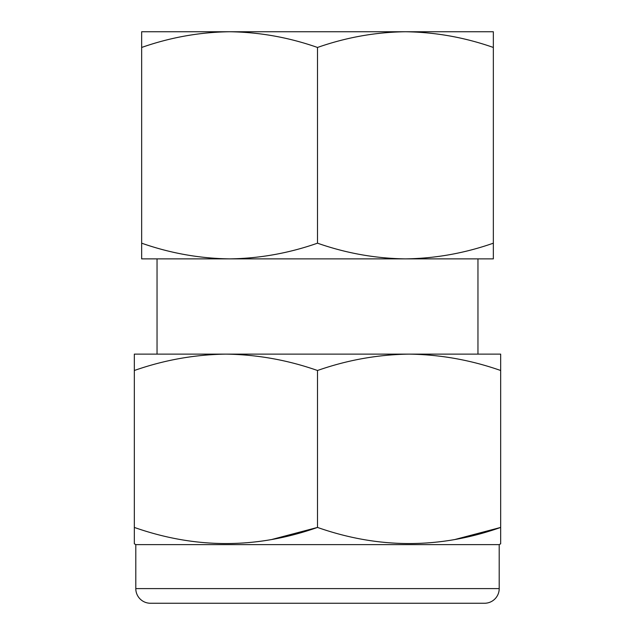 <?xml version="1.0" encoding="UTF-8"?>
<svg xmlns="http://www.w3.org/2000/svg" width="635" height="635" viewBox="0 0 635 635"><rect width="100%" height="100%" fill="white"/><g stroke="black" fill="none" stroke-linecap="round" stroke-linejoin="round"><path stroke-width="0.95" d="M135.795 544.632L135.795 588.597A14.653 14.653 0 0 0 150.447 603.25L484.553 603.25A14.653 14.653 0 0 0 499.205 588.597L499.205 544.632L500.674 543.79L500.674 527.431C439.769 548.918 378.706 548.918 317.5 527.431C256.596 548.918 195.532 548.918 134.326 527.431L134.326 543.79L135.795 544.632L499.205 544.632M455.351 539.385L500.674 527.431L500.674 370.499C470.845 360.029 440.317 354.576 409.083 354.132L134.326 354.132L134.326 370.499C164.227 360.013 194.762 354.56 225.917 354.132C257.143 354.576 287.671 360.029 317.5 370.499C347.401 360.013 377.936 354.56 409.083 354.132L489.68 354.132L477.957 354.132L477.957 258.882M437.658 603.25L197.342 603.25M157.043 354.132L157.043 258.882L405.424 258.882C375.444 258.461 346.138 253.23 317.5 243.181C288.79 253.238 259.485 258.477 229.576 258.882C199.596 258.461 170.291 253.23 141.653 243.181L141.653 258.882L229.576 258.882M141.653 243.181L141.653 31.75L493.347 31.75L493.347 243.181C464.637 253.238 435.332 258.477 405.424 258.882L493.347 258.882L493.347 243.181M141.653 47.458C170.363 37.394 199.668 32.163 229.576 31.75C259.556 32.171 288.861 37.409 317.5 47.458L317.5 243.181M317.5 47.458C346.21 37.394 375.515 32.163 405.424 31.75C435.404 32.171 464.709 37.409 493.347 47.458M272.177 539.385L317.5 527.431L317.5 370.499M500.674 527.431L500.674 543.79M134.326 370.499L134.326 527.431M500.674 370.499L500.674 354.132L409.083 354.132M135.795 588.597L499.205 588.597"/></g></svg>
